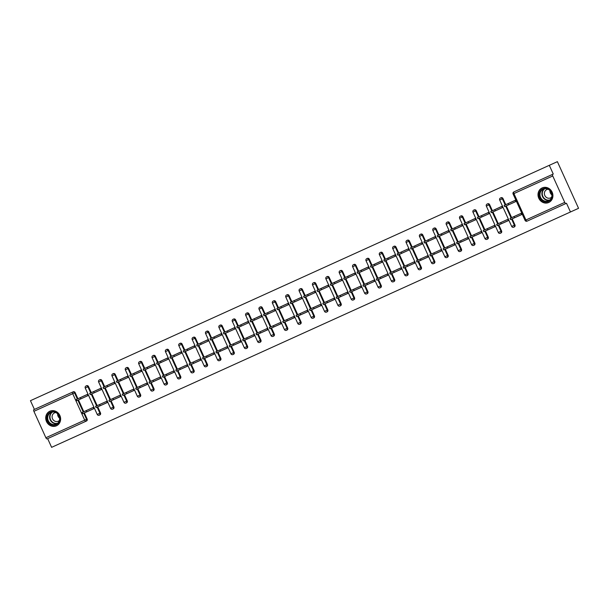 <?xml version="1.0" encoding="UTF-8"?>
<svg xmlns="http://www.w3.org/2000/svg" width="609" height="609" viewBox="0 0 609 609"><rect width="100%" height="100%" fill="white"/><g stroke="black" fill="none" stroke-linecap="round" stroke-linejoin="round"><path stroke-width="0.91" d="M56.477 425.782A7.993 7.338 -114.4 0 0 59.857 415.475A7.993 7.338 -114.4 0 0 49.869 411.227A7.993 7.338 -114.4 0 0 46.49 421.542A7.993 7.338 -114.4 0 0 56.477 425.782M548.755 202.477A7.993 7.338 -114.4 0 0 552.142 192.162A7.993 7.338 -114.4 0 0 542.155 187.922A7.993 7.338 -114.4 0 0 538.775 198.229A7.993 7.338 -114.4 0 0 548.755 202.477M514.438 191.66L553.261 174.052L549.303 165.321L557.387 161.659L578.55 208.316L570.466 211.978L566.507 203.254L527.097 221.136A1.538 0.609 65.6 0 1 525.91 219.986L564.733 202.378A1.538 0.609 65.6 0 0 565.921 203.528M84.362 412.91L87.133 419.022A1.538 1.408 65.6 0 1 86.478 421.009L47.654 438.617L51.613 447.341L570.466 211.978M552.751 175.971L513.927 193.578A1.538 0.609 65.6 0 1 513.844 191.926L552.668 174.319A1.538 0.609 65.6 0 0 552.751 175.971L564.733 202.378M552.668 174.319L553.261 174.052M86.478 421.009L47.068 438.883A1.538 0.609 -114.4 0 1 45.881 437.734L33.898 411.326A1.538 0.609 -114.4 0 1 33.815 409.682L73.232 391.8A1.538 1.408 65.6 0 1 75.151 392.615L77.922 398.728M34.409 409.408L30.45 400.684L549.303 165.321M507.084 204.053L515.206 200.308L515.762 201.526M521.137 213.378L521.685 214.589L513.524 218.235M100.5 412.955A1.538 1.408 65.6 0 1 99.853 414.942L99.259 415.209A1.538 1.408 -114.4 0 0 99.914 413.229L100.5 412.955L97.729 406.85M88.526 386.548L87.932 386.822A1.538 1.408 65.6 0 0 86.014 385.999L86.6 385.733A1.538 1.408 65.6 0 1 88.526 386.548L91.297 392.66M91.845 393.878L97.181 405.632M78.477 399.938L83.806 411.699M101.292 389.532L100.744 388.321L92.621 392.059M106.666 401.384L107.222 402.595L99.054 406.241M127.243 400.829A1.538 1.408 65.6 0 1 126.588 402.815L126.002 403.082A1.538 1.408 -114.4 0 0 126.649 401.095L127.243 400.829L124.472 394.716M115.261 374.421L114.675 374.687A1.538 1.408 65.6 0 0 112.749 373.873L113.343 373.606A1.538 1.408 65.6 0 1 115.261 374.421L118.032 380.534M118.588 381.744L123.916 393.505M128.035 377.405L127.487 376.195L119.364 379.932M133.409 389.258L133.957 390.468L125.797 394.114M153.978 388.702A1.538 1.408 65.6 0 1 153.331 390.681L152.737 390.948A1.538 1.408 -114.4 0 0 153.392 388.968L153.978 388.702L151.207 382.589M142.004 362.294L141.41 362.561A1.538 1.408 65.6 0 0 139.491 361.746L140.078 361.472A1.538 1.408 65.6 0 1 142.004 362.294L144.775 368.407M145.323 369.617L150.659 381.371M154.77 365.271L154.222 364.06L146.099 367.798M160.152 377.123L160.7 378.341L152.539 381.988M180.721 376.568A1.538 1.408 65.6 0 1 180.066 378.554L179.48 378.821A1.538 1.408 -114.4 0 0 180.127 376.842L180.721 376.568L177.95 370.455M168.739 350.16L168.153 350.426A1.538 1.408 65.6 0 0 166.227 349.612L166.82 349.345A1.538 1.408 65.6 0 1 168.739 350.16L171.517 356.273M172.065 357.491L177.394 369.244M181.512 353.144L180.964 351.933L172.842 355.671M186.887 364.997L187.443 366.207L179.274 369.853M207.463 364.441A1.538 1.408 65.6 0 1 206.809 366.42L206.215 366.694A1.538 1.408 -114.4 0 0 206.87 364.707L207.463 364.441L204.685 358.328M195.481 338.033L194.888 338.299A1.538 1.408 65.6 0 0 192.969 337.485L193.563 337.219A1.538 1.408 65.6 0 1 195.481 338.033L198.252 344.146M198.8 345.356L204.137 357.118M208.255 341.017L207.699 339.799L199.585 343.545M213.63 352.862L214.178 354.08L206.017 357.727M234.199 352.314A1.538 1.408 65.6 0 1 233.552 354.293L232.958 354.56A1.538 1.408 -114.4 0 0 233.612 352.581L234.199 352.314L231.428 346.201M222.216 325.906L221.63 326.173A1.538 1.408 65.6 0 0 219.712 325.351L220.298 325.084A1.538 1.408 65.6 0 1 222.216 325.906L224.995 332.012M225.543 333.23L230.88 344.983M234.99 328.883L234.442 327.672L226.32 331.41M240.365 340.736L240.92 341.946L232.752 345.592M260.941 340.18A1.538 1.408 65.6 0 1 260.287 342.167L259.7 342.433A1.538 1.408 -114.4 0 0 260.347 340.446L260.941 340.18L258.17 334.067M248.959 313.772L248.373 314.038A1.538 1.408 65.6 0 0 246.447 313.224L247.041 312.957A1.538 1.408 65.6 0 1 248.959 313.772L251.73 319.885M252.286 321.095L257.615 332.857M261.733 316.756L261.185 315.546L253.062 319.283M267.107 328.609L267.656 329.819L259.495 333.466M287.676 328.053A1.538 1.408 65.6 0 1 287.029 330.032L286.436 330.299A1.538 1.408 -114.4 0 0 287.09 328.32L287.676 328.053L284.905 321.94M275.702 301.645L275.108 301.912A1.538 1.408 65.6 0 0 273.19 301.097L273.776 300.823A1.538 1.408 65.6 0 1 275.702 301.645L278.473 307.758M279.021 308.969L284.357 320.73M288.468 304.629L287.92 303.411L279.797 307.157M293.85 316.474L294.398 317.692L286.238 321.339M314.419 315.919A1.538 1.408 65.6 0 1 313.764 317.906L313.178 318.172A1.538 1.408 -114.4 0 0 313.825 316.193L314.419 315.919L311.648 309.806M302.437 289.511L301.851 289.785A1.538 1.408 65.6 0 0 299.925 288.963L300.519 288.696A1.538 1.408 65.6 0 1 302.437 289.511L305.216 295.624M305.764 296.842L311.092 308.596M315.211 292.495L314.663 291.285L306.54 295.022M320.585 304.348L321.141 305.558L312.973 309.205M341.162 303.792A1.538 1.408 65.6 0 1 340.507 305.771L339.913 306.045A1.538 1.408 -114.4 0 0 340.568 304.058L341.162 303.792L338.383 297.679M329.18 277.384L328.586 277.651A1.538 1.408 65.6 0 0 326.668 276.836L327.261 276.57A1.538 1.408 65.6 0 1 329.18 277.384L331.951 283.497M332.499 284.707L337.835 296.469M341.953 280.368L341.398 279.15L333.283 282.896M347.328 292.221L347.876 293.431L339.715 297.078M367.897 291.665A1.538 1.408 65.6 0 1 367.25 293.645L366.656 293.911A1.538 1.408 -114.4 0 0 367.311 291.932L367.897 291.665L365.126 285.552M355.915 265.258L355.329 265.524A1.538 1.408 65.6 0 0 353.41 264.709L353.996 264.435A1.538 1.408 65.6 0 1 355.915 265.258L358.693 271.37M359.241 272.581L364.578 284.334M368.689 268.234L368.141 267.024L360.018 270.761M374.063 280.087L374.619 281.305L366.451 284.951M394.64 279.531A1.538 1.408 65.6 0 1 393.985 281.518L393.399 281.784A1.538 1.408 -114.4 0 0 394.046 279.797L394.64 279.531L391.861 273.418M382.658 253.123L382.071 253.39A1.538 1.408 65.6 0 0 380.145 252.575L380.739 252.309A1.538 1.408 65.6 0 1 382.658 253.123L385.428 259.236M385.984 260.446L391.313 272.208M395.431 256.107L394.883 254.897L386.761 258.635M400.806 267.96L401.354 269.17L393.193 272.817M421.375 267.404A1.538 1.408 65.6 0 1 420.728 269.384L420.134 269.658A1.538 1.408 -114.4 0 0 420.789 267.671L421.375 267.404L418.604 261.291M409.4 240.997L408.806 241.263A1.538 1.408 65.6 0 0 406.888 240.448L407.474 240.182A1.538 1.408 65.6 0 1 409.4 240.997L412.171 247.109M412.719 248.32L418.056 260.081M422.166 243.981L421.618 242.763L413.496 246.508M427.548 255.826L428.097 257.044L419.936 260.69M448.117 255.27A1.538 1.408 65.6 0 1 447.463 257.257L446.877 257.523A1.538 1.408 -114.4 0 0 447.524 255.544L448.117 255.27L445.346 249.165M436.135 228.862L435.549 229.136A1.538 1.408 65.6 0 0 433.623 228.314L434.217 228.048A1.538 1.408 65.6 0 1 436.135 228.862L438.906 234.975M439.462 236.193L444.791 247.947M448.909 231.846L448.361 230.636L440.238 234.374M454.284 243.699L454.839 244.909L446.671 248.556M474.86 243.143A1.538 1.408 65.6 0 1 474.205 245.13L473.612 245.397A1.538 1.408 -114.4 0 0 474.266 243.41L474.86 243.143L472.082 237.03M462.878 216.735L462.284 217.002A1.538 1.408 65.6 0 0 460.366 216.187L460.96 215.921A1.538 1.408 65.6 0 1 462.878 216.735L465.649 222.848M466.197 224.059L471.533 235.82M475.652 219.72L475.096 218.509L466.981 222.247M481.026 231.572L481.574 232.783L473.414 236.429M501.595 231.017A1.538 1.408 65.6 0 1 500.948 232.996L500.354 233.262A1.538 1.408 -114.4 0 0 501.009 231.283L501.595 231.017L498.824 224.904M489.613 204.609L489.027 204.875A1.538 1.408 65.6 0 0 487.109 204.061L487.695 203.787A1.538 1.408 65.6 0 1 489.613 204.609L492.392 210.722M492.94 211.932L498.276 223.686M502.387 207.585L501.839 206.375L493.716 210.113M507.761 219.438L508.317 220.656L500.149 224.302M514.963 224.949A1.538 1.408 65.6 0 1 514.316 226.929L513.722 227.203A1.538 1.408 -114.4 0 0 514.377 225.216L514.963 224.949L512.192 218.837M502.988 198.542L502.395 198.808A1.538 1.408 65.6 0 0 500.476 197.994L501.062 197.727A1.538 1.408 65.6 0 1 502.988 198.542L505.759 204.654M506.307 205.865L511.644 217.626M494.394 225.505L494.942 226.715L486.781 230.362M489.019 213.652L488.471 212.442L480.349 216.18M488.228 237.076A1.538 1.408 65.6 0 1 487.573 239.063L486.987 239.329A1.538 1.408 -114.4 0 0 487.634 237.35L488.228 237.076L485.457 230.963M476.246 210.668L475.659 210.942A1.538 1.408 65.6 0 0 473.733 210.12L474.327 209.854A1.538 1.408 65.6 0 1 476.246 210.668L479.017 216.781M479.572 217.999L484.901 229.753M467.659 237.632L468.207 238.85L460.039 242.496M462.277 225.787L461.729 224.569L453.606 228.306M461.485 249.21A1.538 1.408 65.6 0 1 460.838 251.19L460.244 251.456A1.538 1.408 -114.4 0 0 460.899 249.477L461.485 249.21L458.714 243.098M449.511 222.803L448.917 223.069A1.538 1.408 65.6 0 0 446.998 222.255L447.585 221.981A1.538 1.408 65.6 0 1 449.511 222.803L452.281 228.915M452.83 230.126L458.166 241.887M440.916 249.766L441.464 250.977L433.304 254.623M435.542 237.913L434.986 236.703L426.871 240.441M434.75 261.337A1.538 1.408 65.6 0 1 434.095 263.324L433.509 263.59A1.538 1.408 -114.4 0 0 434.156 261.604L434.75 261.337L431.971 255.224M422.768 234.929L422.174 235.196A1.538 1.408 65.6 0 0 420.256 234.381L420.849 234.115A1.538 1.408 65.6 0 1 422.768 234.929L425.539 241.042M426.087 242.253L431.423 254.014M414.173 261.893L414.729 263.103L406.561 266.75M408.799 250.04L408.251 248.83L400.128 252.568M408.007 273.471A1.538 1.408 65.6 0 1 407.36 275.451L406.766 275.717A1.538 1.408 -114.4 0 0 407.413 273.738L408.007 273.471L405.236 267.359M396.025 247.064L395.439 247.33A1.538 1.408 65.6 0 0 393.521 246.508L394.107 246.242A1.538 1.408 65.6 0 1 396.025 247.064L398.804 253.169M399.352 254.387L404.688 266.141M387.438 274.02L387.986 275.238L379.826 278.884M382.064 262.174L381.508 260.957L373.393 264.702M381.264 285.598A1.538 1.408 65.6 0 1 380.617 287.577L380.024 287.851A1.538 1.408 -114.4 0 0 380.678 285.865L381.264 285.598L378.493 279.485M369.29 259.19L368.696 259.457A1.538 1.408 65.6 0 0 366.778 258.642L367.372 258.376A1.538 1.408 65.6 0 1 369.29 259.19L372.061 265.303M372.609 266.514L377.945 278.275M360.695 286.154L361.244 287.364L353.083 291.011M355.321 274.301L354.773 273.091L346.65 276.829M354.529 297.725A1.538 1.408 65.6 0 1 353.875 299.712L353.289 299.978A1.538 1.408 -114.4 0 0 353.936 297.999L354.529 297.725L351.758 291.612M342.547 271.317L341.961 271.584A1.538 1.408 65.6 0 0 340.035 270.769L340.629 270.503A1.538 1.408 65.6 0 1 342.547 271.317L345.318 277.43M345.874 278.648L351.203 290.402M333.96 298.281L334.508 299.499L326.348 303.145M328.578 286.428L328.03 285.218L319.908 288.955M327.787 309.859A1.538 1.408 65.6 0 1 327.14 311.838L326.546 312.105A1.538 1.408 -114.4 0 0 327.2 310.126L327.787 309.859L325.016 303.746M315.812 283.451L315.218 283.718A1.538 1.408 65.6 0 0 313.3 282.903L313.886 282.629A1.538 1.408 65.6 0 1 315.812 283.451L318.583 289.564M319.131 290.775L324.468 302.528M307.218 310.415L307.766 311.625L299.605 315.272M301.843 298.562L301.288 297.352L293.173 301.09M301.052 321.986A1.538 1.408 65.6 0 1 300.397 323.973L299.811 324.239A1.538 1.408 -114.4 0 0 300.458 322.252L301.052 321.986L298.273 315.873M289.069 295.578L288.476 295.845A1.538 1.408 65.6 0 0 286.557 295.03L287.151 294.764A1.538 1.408 65.6 0 1 289.069 295.578L291.84 301.691M292.389 302.901L297.725 314.663M280.475 322.542L281.031 323.752L272.862 327.398M275.101 310.689L274.552 309.479L266.43 313.216M274.309 334.113A1.538 1.408 65.6 0 1 273.662 336.099L273.068 336.366A1.538 1.408 -114.4 0 0 273.715 334.387L274.309 334.113L271.538 328.007M262.327 307.705L261.741 307.979A1.538 1.408 65.6 0 0 259.822 307.157L260.408 306.89A1.538 1.408 65.6 0 1 262.327 307.705L265.105 313.818M265.653 315.036L270.99 326.789M253.74 334.668L254.288 335.886L246.127 339.533M248.365 322.823L247.81 321.605L239.695 325.351M247.566 346.247A1.538 1.408 65.6 0 1 246.919 348.226L246.325 348.5A1.538 1.408 -114.4 0 0 246.98 346.513L247.566 346.247L244.795 340.134M235.592 319.839L234.998 320.106A1.538 1.408 65.6 0 0 233.08 319.291L233.673 319.025A1.538 1.408 65.6 0 1 235.592 319.839L238.363 325.952M238.911 327.162L244.247 338.924M226.997 346.803L227.545 348.013L219.385 351.659M221.623 334.95L221.075 333.74L212.952 337.477M220.831 358.374A1.538 1.408 65.6 0 1 220.176 360.361L219.59 360.627A1.538 1.408 -114.4 0 0 220.237 358.64L220.831 358.374L218.06 352.261M208.849 331.966L208.263 332.232A1.538 1.408 65.6 0 0 206.337 331.418L206.931 331.151A1.538 1.408 65.6 0 1 208.849 331.966L211.62 338.079M212.176 339.289L217.504 351.05M200.262 358.929L200.81 360.147L192.65 363.794M194.88 347.077L194.332 345.866L186.209 349.604M194.088 370.508A1.538 1.408 65.6 0 1 193.441 372.487L192.847 372.754A1.538 1.408 -114.4 0 0 193.502 370.774L194.088 370.508L191.317 364.395M182.114 344.1L181.52 344.367A1.538 1.408 65.6 0 0 179.602 343.552L180.188 343.278A1.538 1.408 65.6 0 1 182.114 344.1L184.885 350.213M185.433 351.423L190.769 363.177M173.519 371.064L174.067 372.274L165.907 375.92M168.145 359.211L167.589 357.993L159.474 361.738M167.353 382.635A1.538 1.408 65.6 0 1 166.699 384.614L166.112 384.888A1.538 1.408 -114.4 0 0 166.759 382.901L167.353 382.635L164.575 376.522M155.371 356.227L154.777 356.493A1.538 1.408 65.6 0 0 152.859 355.679L153.453 355.412A1.538 1.408 65.6 0 1 155.371 356.227L158.142 362.34M158.698 363.55L164.027 375.311M146.777 383.19L147.332 384.401L139.164 388.047M141.402 371.338L140.854 370.127L132.732 373.865M140.61 394.761A1.538 1.408 65.6 0 1 139.963 396.748L139.37 397.015A1.538 1.408 -114.4 0 0 140.017 395.035L140.61 394.761L137.84 388.649M128.628 368.354L128.042 368.628A1.538 1.408 65.6 0 0 126.124 367.806L126.71 367.539A1.538 1.408 65.6 0 1 128.628 368.354L131.407 374.466M131.955 375.684L137.291 387.438M120.042 395.317L120.59 396.535L112.429 400.182M114.667 383.472L114.111 382.254L105.996 385.999M113.868 406.896A1.538 1.408 65.6 0 1 113.221 408.875L112.627 409.141A1.538 1.408 -114.4 0 0 113.282 407.162L113.868 406.896L111.097 400.783M101.893 380.488L101.3 380.754A1.538 1.408 65.6 0 0 99.381 379.94L99.975 379.673A1.538 1.408 65.6 0 1 101.893 380.488L104.664 386.601M105.212 387.811L110.549 399.573M93.299 407.451L93.847 408.662L85.686 412.308M87.924 395.599L87.376 394.388L79.254 398.126M504.13 205.393L508.157 203.566L508.713 204.776L504.678 206.603L504.13 205.393M516.402 201.29L508.713 204.776M515.229 200.361L508.157 203.566M514.042 216.538L514.59 217.748L510.563 219.575L510.015 218.365L521.738 213.043M514.59 217.748L521.662 214.543M542.893 188.767A6.92 6.349 65.6 0 1 551.533 192.436A6.92 6.349 65.6 0 1 548.61 201.366A6.92 6.349 65.6 0 1 539.97 197.689A6.92 6.349 65.6 0 1 542.893 188.767M548.58 200.81A6.402 5.884 -114.4 0 0 551.29 192.551A6.402 5.884 -114.4 0 0 543.289 189.148A6.402 5.884 -114.4 0 0 540.579 197.407A6.402 5.884 -114.4 0 0 548.58 200.81M548.13 189.262A4.56 4.187 -114.4 0 0 544.819 195.489A4.56 4.187 -114.4 0 0 551.685 197.088M543.312 187.519A7.94 7.293 -114.4 0 0 542.474 187.831A7.94 7.293 -114.4 0 0 539.11 198.077A7.94 7.293 -114.4 0 0 549.029 202.295L549.493 202.089M542.474 187.831L542.931 187.625M549.029 202.295A7.94 7.293 -114.4 0 0 549.828 201.868M551.891 194.88A4.56 4.187 65.6 0 1 549.935 190.564M47.03 417.5A6.92 6.349 65.6 0 1 53.889 411.608A6.92 6.349 65.6 0 1 59.903 419.251A6.92 6.349 65.6 0 1 53.052 425.143A6.92 6.349 65.6 0 1 47.03 417.5M59.613 419.099A6.402 5.884 -114.4 0 0 51.004 412.46A6.402 5.884 -114.4 0 0 47.692 417.477A6.402 5.884 -114.4 0 0 56.294 424.123A6.402 5.884 -114.4 0 0 59.613 419.099M59.606 418.185A4.56 4.187 65.6 0 1 57.649 413.876M55.853 412.575A4.56 4.187 -114.4 0 0 52.1 416.487A4.56 4.187 -114.4 0 0 59.4 420.4M51.034 410.824A7.94 7.293 -114.4 0 0 50.189 411.144A7.94 7.293 -114.4 0 0 46.078 417.371A7.94 7.293 -114.4 0 0 56.751 425.607A7.94 7.293 -114.4 0 0 57.543 425.181M490.763 211.46L494.79 209.633L495.338 210.843L491.311 212.67L490.763 211.46M503.034 207.349L495.338 210.843M501.862 206.421L494.79 209.633M477.395 217.52L481.422 215.693L481.97 216.911L477.943 218.738L477.395 217.52M489.666 213.416L481.97 216.911M488.487 212.488L481.422 215.693M464.02 223.587L468.047 221.76L468.603 222.97L464.576 224.797L464.02 223.587M476.291 219.484L468.603 222.97M475.119 218.555L468.047 221.76M450.652 229.654L454.679 227.827L455.227 229.037L451.2 230.864L450.652 229.654M462.924 225.551L455.227 229.037M461.751 224.614L454.679 227.827M437.285 235.713L441.312 233.886L441.86 235.104L437.833 236.931L437.285 235.713M449.556 231.61L441.86 235.104M448.384 230.682L441.312 233.886M500.674 222.597L501.222 223.815L497.195 225.642L496.647 224.424L508.37 219.111M501.222 223.815L508.294 220.603M487.307 228.664L487.855 229.875L483.828 231.702L483.272 230.491L494.995 225.178M487.855 229.875L494.927 226.67M473.931 234.731L474.487 235.942L470.452 237.769L469.904 236.558L481.628 231.237M474.487 235.942L481.552 232.737M460.564 240.791L461.112 242.009L457.085 243.836L456.537 242.626L468.26 237.304M461.112 242.009L468.184 238.804M447.196 246.858L447.744 248.076L443.717 249.903L443.169 248.685L454.885 243.372M447.744 248.076L454.816 244.864M423.91 241.781L427.937 239.954L428.492 241.164L424.465 242.991L423.91 241.781M436.181 237.677L428.492 241.164M435.009 236.749L427.937 239.954M433.821 252.925L434.377 254.136L430.35 255.963L429.794 254.752L441.517 249.431M434.377 254.136L441.441 250.931M410.542 247.848L414.569 246.021L415.117 247.231L411.09 249.058L410.542 247.848M422.813 243.745L415.117 247.231M421.641 242.808L414.569 246.021M420.454 258.992L421.002 260.203L416.975 262.03L416.427 260.819L428.15 255.498M421.002 260.203L428.074 256.998M397.175 253.907L401.202 252.08L401.75 253.298L397.723 255.125L397.175 253.907M409.446 249.804L401.75 253.298M408.274 248.875L401.202 252.08M407.086 265.052L407.634 266.27L403.607 268.097L403.059 266.879L414.775 261.565M407.634 266.27L414.706 263.058M383.799 259.974L387.834 258.147L388.382 259.358L384.355 261.185L383.799 259.974M396.078 255.871L388.382 259.358M394.898 254.943L387.834 258.147M393.719 271.119L394.267 272.33L390.24 274.157L389.684 272.946L401.407 267.625M394.267 272.33L401.339 269.125M370.432 266.042L374.459 264.215L375.015 265.425L370.98 267.252L370.432 266.042M382.703 261.939L375.015 265.425M381.531 261.002L374.459 264.215M380.343 277.186L380.891 278.397L376.864 280.224L376.316 279.013L388.04 273.692M380.891 278.397L387.963 275.192M357.064 272.101L361.091 270.274L361.639 271.492L357.612 273.319L357.064 272.101M369.336 267.998L361.639 271.492M368.163 267.069L361.091 270.274M366.976 283.246L367.524 284.464L363.497 286.291L362.949 285.073L374.672 279.759M367.524 284.464L374.596 281.251M343.697 278.168L347.724 276.341L348.272 277.559L344.245 279.386L343.697 278.168M355.968 274.065L348.272 277.559M354.788 273.137L347.724 276.341M353.608 289.313L354.156 290.523L350.129 292.35L349.574 291.14L361.297 285.827M354.156 290.523L361.228 287.319M330.322 284.236L334.349 282.409L334.904 283.619L330.877 285.446L330.322 284.236M342.593 280.132L334.904 283.619M341.421 279.204L334.349 282.409M340.233 295.38L340.789 296.591L336.754 298.418L336.206 297.207L347.929 291.886M340.789 296.591L347.853 293.386M316.954 290.303L320.981 288.476L321.529 289.686L317.502 291.513L316.954 290.303M329.225 286.192L321.529 289.686M328.053 285.263L320.981 288.476M326.866 301.44L327.414 302.658L323.387 304.485L322.839 303.267L334.562 297.953M327.414 302.658L334.486 299.445M303.587 296.362L307.614 294.535L308.162 295.753L304.135 297.58L303.587 296.362M315.858 292.259L308.162 295.753M314.686 291.33L307.614 294.535M313.498 307.507L314.046 308.717L310.019 310.544L309.471 309.334L321.187 304.02M314.046 308.717L321.118 305.512M290.211 302.429L294.246 300.602L294.794 301.813L290.767 303.64L290.211 302.429M302.483 298.326L294.794 301.813M301.31 297.398L294.246 300.602M300.123 313.574L300.679 314.784L296.652 316.611L296.096 315.401L307.819 310.08M300.679 314.784L307.743 311.58M276.844 308.497L280.871 306.67L281.419 307.88L277.392 309.707L276.844 308.497M289.115 304.393L281.419 307.88M287.943 303.457L280.871 306.67M286.755 319.634L287.303 320.852L283.276 322.679L282.728 321.468L294.452 316.147M287.303 320.852L294.375 317.647M263.476 314.556L267.503 312.729L268.051 313.947L264.024 315.774L263.476 314.556M275.748 310.453L268.051 313.947M274.575 309.524L267.503 312.729M273.388 325.701L273.936 326.919L269.909 328.746L269.361 327.528L281.076 322.214M273.936 326.919L281.008 323.706M250.101 320.623L254.136 318.796L254.684 320.007L250.657 321.834L250.101 320.623M262.38 316.52L254.684 320.007M261.2 315.591L254.136 318.796M260.02 331.768L260.568 332.978L256.541 334.805L255.986 333.595L267.709 328.274M260.568 332.978L267.64 329.773M236.734 326.69L240.761 324.863L241.316 326.074L237.282 327.901L236.734 326.69M249.005 322.587L241.316 326.074M247.833 321.651L240.761 324.863M246.645 337.835L247.201 339.046L243.166 340.873L242.618 339.662L254.341 334.341M247.201 339.046L254.265 335.841M223.366 332.75L227.393 330.923L227.941 332.141L223.914 333.968L223.366 332.75M235.637 328.647L227.941 332.141M234.465 327.718L227.393 330.923M233.277 343.895L233.826 345.113L229.799 346.94L229.25 345.722L240.974 340.408M233.826 345.113L240.898 341.9M209.998 338.817L214.025 336.99L214.574 338.201L210.547 340.028L209.998 338.817M222.27 334.714L214.574 338.201M221.09 333.785L214.025 336.99M219.91 349.962L220.458 351.172L216.431 352.999L215.883 351.789L227.599 346.468M220.458 351.172L227.53 347.967M196.623 344.884L200.65 343.057L201.206 344.268L197.179 346.095L196.623 344.884M208.895 340.781L201.206 344.268M207.722 339.845L200.65 343.057M206.535 356.029L207.09 357.239L203.056 359.066L202.508 357.856L214.231 352.535M207.09 357.239L214.155 354.035M183.256 350.951L187.283 349.117L187.831 350.335L183.804 352.162L183.256 350.951M195.527 346.841L187.831 350.335M194.355 345.912L187.283 349.117M193.167 362.089L193.715 363.307L189.688 365.134L189.14 363.916L200.863 358.602M193.715 363.307L200.787 360.094M169.888 357.011L173.915 355.184L174.463 356.402L170.436 358.229L169.888 357.011M182.16 352.908L174.463 356.402M180.987 351.979L173.915 355.184M179.8 368.156L180.348 369.366L176.321 371.193L175.773 369.983L187.488 364.669M180.348 369.366L187.42 366.161M156.513 363.078L160.548 361.251L161.096 362.462L157.069 364.289L156.513 363.078M168.784 358.975L161.096 362.462M167.612 358.046L160.548 361.251M166.424 374.223L166.98 375.433L162.953 377.26L162.397 376.05L174.121 370.729M166.98 375.433L174.045 372.228M143.145 369.145L147.172 367.318L147.728 368.529L143.694 370.356L143.145 369.145M155.417 365.035L147.728 368.529M154.244 364.106L147.172 367.318M153.057 380.282L153.605 381.5L149.578 383.327L149.03 382.109L160.753 376.796M153.605 381.5L160.677 378.288M129.778 375.205L133.805 373.378L134.353 374.596L130.326 376.423L129.778 375.205M142.049 371.102L134.353 374.596M140.877 370.173L133.805 373.378M139.689 386.35L140.237 387.56L136.21 389.387L135.662 388.177L147.386 382.863M140.237 387.56L147.309 384.355M116.403 381.272L120.437 379.445L120.985 380.655L116.958 382.482L116.403 381.272M128.682 377.169L120.985 380.655M127.502 376.24L120.437 379.445M126.322 392.417L126.87 393.627L122.843 395.454L122.287 394.244L134.01 388.923M126.87 393.627L133.942 390.422M103.035 387.339L107.062 385.512L107.618 386.723L103.583 388.55L103.035 387.339M115.307 383.236L107.618 386.723M114.134 382.3L107.062 385.512M112.947 398.484L113.502 399.694L109.468 401.521L108.92 400.311L120.643 394.99M113.502 399.694L120.567 396.489M89.668 393.399L93.695 391.572L94.243 392.79L90.216 394.617L89.668 393.399M101.939 389.296L94.243 392.79M100.767 388.367L93.695 391.572M99.579 404.543L100.127 405.761L96.1 407.588L95.552 406.37L107.275 401.057M100.127 405.761L107.199 402.549M76.3 399.466L80.327 397.639L80.875 398.849L76.848 400.676L76.3 399.466M88.571 395.363L80.875 398.849M87.391 394.434L80.327 397.639M86.212 410.611L86.76 411.821L82.733 413.648L82.185 412.438L93.9 407.116M86.76 411.821L93.832 408.616M513.844 191.926A1.538 1.538 0 0 0 513.082 193.959L513.927 193.578L525.91 219.986L525.057 220.374A1.538 1.538 0 0 0 527.097 221.136M45.881 437.734L84.704 420.126L72.722 393.719L33.898 411.326M75.151 392.615L72.722 393.719A1.538 0.609 -114.4 0 1 72.638 392.067A1.538 1.408 65.6 0 1 74.564 392.881L77.335 398.994M83.768 413.176L86.539 419.289A1.538 1.408 -114.4 0 1 85.892 421.276A1.538 0.609 -114.4 0 1 84.704 420.126L87.133 419.022M500.476 197.994A1.538 1.538 0 0 0 499.707 200.026L502.395 198.808L505.166 204.921M505.721 206.131L511.05 217.893M511.606 219.103L514.377 225.216L511.689 226.434A1.538 1.538 0 0 0 513.722 227.203M487.109 204.061A1.538 1.538 0 0 0 486.34 206.093L489.027 204.875L491.798 210.988M492.346 212.198L497.682 223.96M498.231 225.17L501.009 231.283L498.322 232.501A1.538 1.538 0 0 0 500.354 233.262M473.733 210.12A1.538 1.538 0 0 0 472.972 212.16L475.659 210.942L478.43 217.048M478.978 218.266L484.315 230.019M484.863 231.237L487.634 237.35L484.947 238.568A1.538 1.538 0 0 0 486.987 239.329M460.366 216.187A1.538 1.538 0 0 0 459.605 218.22L462.284 217.002L465.063 223.115M465.611 224.333L470.94 236.086M471.495 237.297L474.266 243.41L471.579 244.628A1.538 1.538 0 0 0 473.612 245.397M446.998 222.255A1.538 1.538 0 0 0 446.23 224.287L448.917 223.069L451.688 229.182M452.243 230.392L457.572 242.154M458.12 243.364L460.899 249.477L458.212 250.695A1.538 1.538 0 0 0 460.244 251.456M433.623 228.314A1.538 1.538 0 0 0 432.862 230.354L435.549 229.136L438.32 235.249M438.868 236.459L444.205 248.213M444.753 249.431L447.524 255.544L444.844 256.762A1.538 1.538 0 0 0 446.877 257.523M420.256 234.381A1.538 1.538 0 0 0 419.494 236.414L422.174 235.196L424.953 241.309M425.501 242.527L430.837 254.28M431.385 255.491L434.156 261.604L431.469 262.822A1.538 1.538 0 0 0 433.509 263.59M406.888 240.448A1.538 1.538 0 0 0 406.119 242.481L408.806 241.263L411.577 247.376M412.133 248.586L417.462 260.347M418.018 261.558L420.789 267.671L418.101 268.889A1.538 1.538 0 0 0 420.134 269.658M393.521 246.508A1.538 1.538 0 0 0 392.752 248.548L395.439 247.33L398.21 253.443M398.758 254.653L404.094 266.407M404.642 267.625L407.413 273.738L404.734 274.956A1.538 1.538 0 0 0 406.766 275.717M380.145 252.575A1.538 1.538 0 0 0 379.384 254.608L382.071 253.39L384.842 259.503M385.39 260.721L390.727 272.474M391.275 273.692L394.046 279.797L391.359 281.015A1.538 1.538 0 0 0 393.399 281.784M366.778 258.642A1.538 1.538 0 0 0 366.009 260.675L368.696 259.457L371.467 265.57M372.023 266.78L377.352 278.541M377.907 279.752L380.678 285.865L377.991 287.083A1.538 1.538 0 0 0 380.024 287.851M353.41 264.709A1.538 1.538 0 0 0 352.641 266.742L355.329 265.524L358.1 271.637M358.648 272.847L363.984 284.609M364.532 285.819L367.311 291.932L364.624 293.15A1.538 1.538 0 0 0 366.656 293.911M340.035 270.769A1.538 1.538 0 0 0 339.274 272.809L341.961 271.584L344.732 277.696M345.28 278.914L350.617 290.668M351.165 291.886L353.936 297.999L351.248 299.217A1.538 1.538 0 0 0 353.289 299.978M326.668 276.836A1.538 1.538 0 0 0 325.906 278.869L328.586 277.651L331.365 283.764M331.913 284.974L337.241 296.735M337.797 297.946L340.568 304.058L337.881 305.276A1.538 1.538 0 0 0 339.913 306.045M313.3 282.903A1.538 1.538 0 0 0 312.531 284.936L315.218 283.718L317.989 289.831M318.545 291.041L323.874 302.802M324.422 304.013L327.2 310.126L324.513 311.344A1.538 1.538 0 0 0 326.546 312.105M299.925 288.963A1.538 1.538 0 0 0 299.164 291.003L301.851 289.785L304.622 295.89M305.17 297.108L310.506 308.862M311.054 310.08L313.825 316.193L311.146 317.411A1.538 1.538 0 0 0 313.178 318.172M286.557 295.03A1.538 1.538 0 0 0 285.796 297.063L288.476 295.845L291.254 301.957M291.802 303.175L297.139 314.929M297.687 316.14L300.458 322.252L297.771 323.47A1.538 1.538 0 0 0 299.811 324.239M273.19 301.097A1.538 1.538 0 0 0 272.421 303.13L275.108 301.912L277.879 308.025M278.435 309.235L283.764 320.996M284.319 322.207L287.09 328.32L284.403 329.538A1.538 1.538 0 0 0 286.436 330.299M259.822 307.157A1.538 1.538 0 0 0 259.053 309.197L261.741 307.979L264.512 314.092M265.06 315.302L270.396 327.056M270.944 328.274L273.715 334.387L271.035 335.605A1.538 1.538 0 0 0 273.068 336.366M246.447 313.224A1.538 1.538 0 0 0 245.686 315.256L248.373 314.038L251.144 320.151M251.692 321.369L257.028 333.123M257.577 334.333L260.347 340.446L257.66 341.664A1.538 1.538 0 0 0 259.7 342.433M233.08 319.291A1.538 1.538 0 0 0 232.311 321.324L234.998 320.106L237.769 326.218M238.325 327.429L243.653 339.19M244.209 340.401L246.98 346.513L244.293 347.731A1.538 1.538 0 0 0 246.325 348.5M219.712 325.351A1.538 1.538 0 0 0 218.943 327.391L221.63 326.173L224.401 332.286M224.949 333.496L230.286 345.25M230.834 346.468L233.612 352.581L230.925 353.799A1.538 1.538 0 0 0 232.958 354.56M206.337 331.418A1.538 1.538 0 0 0 205.576 333.45L208.263 332.232L211.034 338.345M211.582 339.563L216.918 351.317M217.466 352.535L220.237 358.64L217.55 359.858A1.538 1.538 0 0 0 219.59 360.627M192.969 337.485A1.538 1.538 0 0 0 192.208 339.517L194.888 338.299L197.666 344.412M198.214 345.623L203.543 357.384M204.099 358.594L206.87 364.707L204.182 365.925A1.538 1.538 0 0 0 206.215 366.694M179.602 343.552A1.538 1.538 0 0 0 178.833 345.585L181.52 344.367L184.291 350.479M184.847 351.69L190.175 363.451M190.724 364.662L193.502 370.774L190.815 371.992A1.538 1.538 0 0 0 192.847 372.754M166.227 349.612A1.538 1.538 0 0 0 165.465 351.652L168.153 350.426L170.923 356.539M171.472 357.757L176.808 369.511M177.356 370.729L180.127 376.842L177.447 378.06A1.538 1.538 0 0 0 179.48 378.821M152.859 355.679A1.538 1.538 0 0 0 152.098 357.711L154.777 356.493L157.556 362.606M158.104 363.817L163.44 375.578M163.988 376.788L166.759 382.901L164.072 384.119A1.538 1.538 0 0 0 166.112 384.888M139.491 361.746A1.538 1.538 0 0 0 138.723 363.779L141.41 362.561L144.181 368.673M144.736 369.884L150.065 381.645M150.621 382.855L153.392 388.968L150.705 390.186A1.538 1.538 0 0 0 152.737 390.948M126.124 367.806A1.538 1.538 0 0 0 125.355 369.846L128.042 368.628L130.813 374.733M131.361 375.951L136.698 387.705M137.246 388.923L140.017 395.035L137.337 396.253A1.538 1.538 0 0 0 139.37 397.015M112.749 373.873A1.538 1.538 0 0 0 111.987 375.905L114.675 374.687L117.446 380.8M117.994 382.018L123.33 393.772M123.878 394.982L126.649 401.095L123.962 402.313A1.538 1.538 0 0 0 126.002 403.082M99.381 379.94A1.538 1.538 0 0 0 98.612 381.972L101.3 380.754L104.07 386.867M104.626 388.078L109.955 399.839M110.511 401.049L113.282 407.162L110.594 408.38A1.538 1.538 0 0 0 112.627 409.141M86.014 385.999A1.538 1.538 0 0 0 85.245 388.04L87.932 386.822L90.703 392.934M91.251 394.145L96.587 405.899M97.135 407.116L99.914 413.229L97.227 414.447A1.538 1.538 0 0 0 99.259 415.209M77.883 400.212L83.22 411.966M549.501 200.277A6.402 5.884 65.6 0 1 542.505 196.54A6.402 5.884 65.6 0 1 544.294 188.805M544.888 188.699A6.197 5.687 -114.4 0 0 542.863 196.372A6.197 5.687 -114.4 0 0 549.973 199.904M57.216 423.59A6.402 5.884 65.6 0 1 49.611 416.609A6.402 5.884 65.6 0 1 52.009 412.118M52.602 412.011A6.197 5.687 -114.4 0 0 49.991 416.548A6.197 5.687 -114.4 0 0 57.688 423.217M513.082 193.959L525.057 220.374M499.707 200.026L511.689 226.434M486.34 206.093L498.322 232.501M472.972 212.16L484.947 238.568M459.605 218.22L471.579 244.628M446.23 224.287L458.212 250.695M432.862 230.354L444.844 256.762M419.494 236.414L431.469 262.822M406.119 242.481L418.101 268.889M392.752 248.548L404.734 274.956M379.384 254.608L391.359 281.015M366.009 260.675L377.991 287.083M352.641 266.742L364.624 293.15M339.274 272.809L351.248 299.217M325.906 278.869L337.881 305.276M312.531 284.936L324.513 311.344M299.164 291.003L311.146 317.411M285.796 297.063L297.771 323.47M272.421 303.13L284.403 329.538M259.053 309.197L271.035 335.605M245.686 315.256L257.66 341.664M232.311 321.324L244.293 347.731M218.943 327.391L230.925 353.799M205.576 333.45L217.55 359.858M192.208 339.517L204.182 365.925M178.833 345.585L190.815 371.992M165.465 351.652L177.447 378.06M152.098 357.711L164.072 384.119M138.723 363.779L150.705 390.186M125.355 369.846L137.337 396.253M111.987 375.905L123.962 402.313M98.612 381.972L110.594 408.38M85.245 388.04L97.227 414.447M56.751 425.607L57.208 425.394M50.189 411.144L50.646 410.93"/></g></svg>
